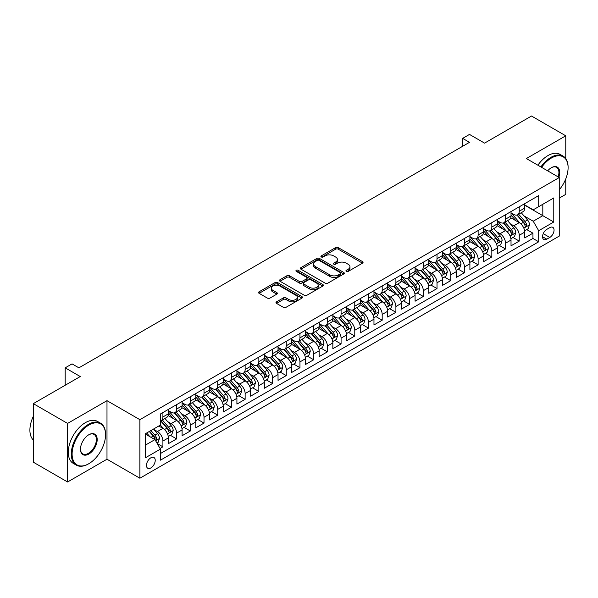<?xml version="1.0" encoding="UTF-8"?>
<svg xmlns="http://www.w3.org/2000/svg" width="598" height="598" viewBox="0 0 598 598"><rect width="100%" height="100%" fill="white"/><g stroke="black" fill="none" stroke-linecap="round" stroke-linejoin="round"><path stroke-width="0.9" d="M346.324 271.41A1.331 0.77 0 0 0 348.208 271.41L362.5 263.157A1.906 1.099 0 0 0 363.053 262.38A1.906 1.099 0 0 0 362.5 261.603L338.281 247.624A1.906 1.099 0 0 0 335.59 247.624L321.298 255.877A1.331 0.77 0 0 0 320.909 256.415A1.331 0.77 0 0 0 321.298 256.961A1.331 0.77 0 0 0 323.182 256.961L325.035 255.892A6.085 3.513 0 0 1 333.639 255.892L335.657 257.058A6.085 3.513 0 0 1 337.444 259.547A6.085 3.513 0 0 1 335.657 262.029L333.811 263.098A1.331 0.77 0 0 0 333.422 263.643A1.331 0.77 0 0 0 333.811 264.181A1.331 0.77 0 0 0 335.695 264.181L337.541 263.12A6.085 3.513 0 0 1 346.152 263.12L348.171 264.279A6.085 3.513 0 0 1 349.957 266.768A6.085 3.513 0 0 1 348.171 269.25L346.324 270.318A1.331 0.77 0 0 0 345.928 270.864A1.331 0.77 0 0 0 346.324 271.41L346.324 270.318M150.846 467.935A6.204 3.581 120 0 0 154.897 462.471A6.204 3.581 120 0 0 153.948 457.5A6.204 3.581 120 0 0 150.846 457.806A6.204 3.581 120 0 0 146.794 463.271A6.204 3.581 120 0 0 147.743 468.241A6.204 3.581 120 0 0 150.846 467.935M276.538 301.833A1.906 1.099 0 0 0 275.977 302.61A1.906 1.099 0 0 0 276.538 303.388L283.332 307.312A1.906 1.099 0 0 0 286.023 307.312L301.893 298.148A1.906 1.099 0 0 0 302.453 297.37A1.906 1.099 0 0 0 301.893 296.593L277.681 282.615A1.906 1.099 0 0 0 274.99 282.615L259.113 291.779A1.906 1.099 0 0 0 258.56 292.549A1.906 1.099 0 0 0 259.113 293.326L267.321 298.066A1.906 1.099 0 0 0 270.012 298.066L276.807 294.141A1.906 1.099 0 0 0 277.36 293.371A1.906 1.099 0 0 0 276.807 292.594L272.733 290.239A5.09 2.938 0 0 1 271.245 288.161A5.09 2.938 0 0 1 274.385 285.448A5.09 2.938 0 0 1 279.931 286.083L295.875 295.292A5.09 2.938 0 0 1 297.363 297.37A5.09 2.938 0 0 1 294.223 300.084A5.09 2.938 0 0 1 288.677 299.449L286.023 297.909A1.906 1.099 0 0 0 283.332 297.909L276.538 301.833L276.538 303.388M565.768 158.605L565.768 135.806L531.51 116.019L484.567 143.124L469.49 134.415L462.643 138.377L469.49 142.331L78.899 367.837L72.044 363.883L65.189 367.837L65.189 385.247M67.589 423.421L67.589 481.981L106.99 459.227L106.99 400.675L67.589 423.421L33.324 403.643L80.267 376.546L65.189 367.837M106.99 400.675L139.887 419.669L559.257 177.539L559.257 236.098L139.887 478.221L139.887 419.669M565.768 135.806L526.367 158.552L559.257 177.539M325.17 283.153A1.906 1.099 0 0 0 327.861 283.153L343.73 273.989A1.906 1.099 0 0 0 344.291 273.211A1.906 1.099 0 0 0 343.73 272.434L319.519 258.456A1.906 1.099 0 0 0 316.828 258.456L300.951 267.62A1.906 1.099 0 0 0 300.398 268.397A1.906 1.099 0 0 0 300.951 269.175L325.17 283.153M296.847 271.694A1.331 0.77 0 0 1 298.193 271.881L298.193 270.303L322.815 284.513A1.906 1.099 0 0 1 323.369 285.291A1.906 1.099 0 0 1 322.815 286.068L306.938 295.233A1.906 1.099 0 0 1 304.247 295.233L280.036 281.254L280.036 279.7A1.906 1.099 0 0 0 279.475 280.477A1.906 1.099 0 0 0 280.036 281.254M280.036 279.7L286.831 275.775A1.906 1.099 0 0 1 289.522 275.775L299.336 281.449A1.906 1.099 0 0 0 302.027 281.449L306.535 278.847A1.906 1.099 0 0 0 307.095 278.07A1.906 1.099 0 0 0 306.535 277.293L296.309 271.387A1.331 0.77 0 0 1 295.92 270.842A1.331 0.77 0 0 1 296.743 270.132A1.331 0.77 0 0 1 298.193 270.303M67.589 481.981L33.324 462.194L33.324 403.643M559.257 198.117L565.768 194.357L565.768 178.869M160.062 448.448L162.91 446.811L157.222 443.522M153.985 429.551L157.424 431.539A7.752 4.478 60 0 1 162.91 441.032L168.389 437.863L168.389 443.641L176.612 438.895L170.378 435.292M167.687 421.635L171.133 423.623A7.752 4.478 60 0 1 176.612 433.116L182.098 429.955L182.098 435.733L190.321 430.979L184.079 427.383M181.396 413.726L184.834 415.707A7.752 4.478 60 0 1 190.321 425.208L195.8 422.039L195.8 427.817L204.023 423.07L197.789 419.467M195.098 405.81L198.543 407.799A7.752 4.478 60 0 1 204.023 417.292L209.509 414.13L209.509 419.908L217.732 415.154L211.49 411.559M208.807 397.902L212.245 399.883A7.752 4.478 60 0 1 217.732 409.383L223.211 406.214L223.211 411.992L231.433 407.245L225.199 403.643M222.508 389.986L225.954 391.974A7.752 4.478 60 0 1 231.433 401.467L236.913 398.305L236.913 404.076L245.135 399.329L238.901 395.734M236.217 382.077L239.656 384.058A7.752 4.478 60 0 1 245.135 393.559L250.622 390.389L250.622 396.168L258.844 391.421L252.61 387.818M249.919 374.161L253.365 376.149A7.752 4.478 60 0 1 258.844 385.643L264.323 382.481L264.323 388.252L272.546 383.505L266.312 379.909M263.628 366.245L267.067 368.233A7.752 4.478 60 0 1 272.546 377.727L278.033 374.565L278.033 380.343L286.255 375.596L280.021 371.993M277.33 358.337L280.768 360.325A7.752 4.478 60 0 1 286.255 369.818L291.734 366.656L291.734 372.427L299.957 367.68L293.723 364.085M291.039 350.421L294.478 352.409A7.752 4.478 60 0 1 299.957 361.902L305.443 358.74L305.443 364.518L313.666 359.772L307.432 356.169M304.741 342.512L308.179 344.5A7.752 4.478 60 0 1 313.666 353.994L319.145 350.824L319.145 356.602L327.368 351.856L321.133 348.253M318.45 334.596L321.888 336.584A7.752 4.478 60 0 1 327.368 346.078L332.854 342.916L332.854 348.694L341.077 343.947L334.835 340.344M332.152 326.687L335.59 328.676A7.752 4.478 60 0 1 341.077 338.169L346.556 335L346.556 340.778L354.778 336.031L348.544 332.428M345.853 318.771L349.299 320.76A7.752 4.478 60 0 1 354.778 330.253L360.265 327.091L360.265 332.869L368.488 328.115L362.246 324.52M359.562 310.863L363.001 312.844A7.752 4.478 60 0 1 368.488 322.344L373.967 319.175L373.967 324.953L382.189 320.207L375.955 316.604M373.264 302.947L376.71 304.935A7.752 4.478 60 0 1 382.189 314.428L387.668 311.266L387.668 317.045L395.898 312.291L389.657 308.695M386.973 295.038L390.412 297.019A7.752 4.478 60 0 1 395.898 306.52L401.378 303.35L401.378 309.129L409.6 304.382L403.366 300.779M400.675 287.122L404.121 289.111A7.752 4.478 60 0 1 409.6 298.604L415.079 295.442L415.079 301.213L423.302 296.466L417.068 292.871M414.384 279.214L417.823 281.195A7.752 4.478 60 0 1 423.302 290.695L428.788 287.526L428.788 293.304L437.011 288.557L430.777 284.954M428.086 271.298L431.532 273.286A7.752 4.478 60 0 1 437.011 282.779L442.49 279.617L442.49 285.388L450.713 280.641L444.478 277.046M441.795 263.382L445.233 265.37A7.752 4.478 60 0 1 450.713 274.863L456.199 271.701L456.199 277.479L464.422 272.733L458.188 269.13M455.497 255.473L458.935 257.461A7.752 4.478 60 0 1 464.422 266.955L469.901 263.793L469.901 269.563L478.123 264.817L471.889 261.221M469.206 247.557L472.644 249.545A7.752 4.478 60 0 1 478.123 259.039L483.61 255.877L483.61 261.655L491.833 256.908L485.598 253.305M482.907 239.649L486.346 241.637A7.752 4.478 60 0 1 491.833 251.13L497.312 247.961L497.312 253.739L505.534 248.992L499.3 245.389M496.617 231.732L500.055 233.721A7.752 4.478 60 0 1 505.534 243.214L511.021 240.052L511.021 245.83L519.243 241.084L519.243 235.306A7.752 4.478 -120 0 0 513.757 225.812L510.318 223.824M513.002 237.481L519.243 241.084M168.389 437.863A7.752 4.478 -120 0 0 162.91 428.37L158.799 426M182.098 429.955A7.752 4.478 -120 0 0 176.612 420.461L168.135 415.565M195.8 422.039A7.752 4.478 -120 0 0 190.321 412.545L181.844 407.649M209.509 414.13A7.752 4.478 -120 0 0 204.023 404.637L195.546 399.741M223.211 406.214A7.752 4.478 -120 0 0 217.732 396.721L209.255 391.825M236.913 398.305A7.752 4.478 -120 0 0 231.433 388.805L222.957 383.916M250.622 390.389A7.752 4.478 -120 0 0 245.135 380.896L236.666 376M264.323 382.481A7.752 4.478 -120 0 0 258.844 372.98L250.368 368.091M278.033 374.565A7.752 4.478 -120 0 0 272.546 365.072L264.077 360.175M291.734 366.656A7.752 4.478 -120 0 0 286.255 357.156L277.778 352.267M305.443 358.74A7.752 4.478 -120 0 0 299.957 349.247L291.48 344.351M319.145 350.824A7.752 4.478 -120 0 0 313.666 341.331L305.189 336.442M332.854 342.916A7.752 4.478 -120 0 0 327.368 333.422L318.891 328.526M346.556 335A7.752 4.478 -120 0 0 341.077 325.506L332.6 320.61M360.265 327.091A7.752 4.478 -120 0 0 354.778 317.598L346.302 312.702M373.967 319.175A7.752 4.478 -120 0 0 368.488 309.682L360.011 304.786M387.668 311.266A7.752 4.478 -120 0 0 382.189 301.766L373.713 296.877M401.378 303.35A7.752 4.478 -120 0 0 395.898 293.857L387.422 288.961M415.079 295.442A7.752 4.478 -120 0 0 409.6 285.941L401.123 281.053M428.788 287.526A7.752 4.478 -120 0 0 423.302 278.033L414.833 273.137M442.49 279.617A7.752 4.478 -120 0 0 437.011 270.117L428.534 265.228M456.199 271.701A7.752 4.478 -120 0 0 450.713 262.208L442.243 257.312M469.901 263.793A7.752 4.478 -120 0 0 464.422 254.292L455.945 249.403M483.61 255.877A7.752 4.478 -120 0 0 478.123 246.383L469.647 241.487M497.312 247.961A7.752 4.478 -120 0 0 491.833 238.467L483.356 233.579M511.021 240.052A7.752 4.478 -120 0 0 505.534 230.559L497.058 225.663M549.801 227.629L546.789 229.37A6.01 3.468 120 0 0 542.864 234.663A6.01 3.468 120 0 0 543.784 239.477A6.01 3.468 120 0 0 546.789 239.178L549.801 237.443A6.01 3.468 120 0 0 553.726 232.144A6.01 3.468 120 0 0 552.806 227.33A6.01 3.468 120 0 0 549.801 227.629M145.366 445.144L154.957 439.605L160.443 449.105L160.443 460.176L538.701 241.794L538.701 230.716L533.222 221.223L524.02 215.908M160.443 449.105L145.366 457.806L145.366 433.752L160.443 425.051L160.443 413.973L538.701 195.583L538.701 206.661L553.778 197.953L553.778 222.008L538.701 230.716M168.389 410.647L171.133 412.231A7.752 4.478 60 0 0 175.005 412.613L180.491 409.451A7.752 4.478 -120 0 0 182.098 405.9L182.098 401.467M182.098 402.731L184.834 404.315A7.752 4.478 60 0 0 188.714 404.704L194.193 401.535A7.752 4.478 -120 0 0 195.8 397.984L195.8 393.551M195.8 394.822L198.543 396.407A7.752 4.478 60 0 0 202.416 396.788L207.902 393.626A7.752 4.478 -120 0 0 209.509 390.075L209.509 385.643M209.509 386.906L212.245 388.491A7.752 4.478 60 0 0 216.125 388.872L221.604 385.71A7.752 4.478 -120 0 0 223.211 382.159L223.211 377.727M223.211 378.997L225.954 380.582A7.752 4.478 60 0 0 229.826 380.963L235.313 377.794A7.752 4.478 -120 0 0 236.913 374.251L236.913 369.818M236.913 371.081L239.656 372.666A7.752 4.478 60 0 0 243.536 373.047L249.015 369.885A7.752 4.478 -120 0 0 250.622 366.335L250.622 361.902M250.622 363.173L253.365 364.75A7.752 4.478 60 0 0 257.237 365.139L262.724 361.969A7.752 4.478 -120 0 0 264.323 358.426L264.323 353.994M264.323 355.257L267.067 356.842A7.752 4.478 60 0 0 270.946 357.223L276.426 354.061A7.752 4.478 -120 0 0 278.033 350.51L278.033 346.078M278.033 347.348L280.768 348.926A7.752 4.478 60 0 0 284.648 349.314L290.127 346.145A7.752 4.478 -120 0 0 291.734 342.602L291.734 338.169M291.734 339.432L294.478 341.017A7.752 4.478 60 0 0 298.357 341.398L303.836 338.236A7.752 4.478 -120 0 0 305.443 334.686L305.443 330.253M305.443 331.524L308.179 333.101A7.752 4.478 60 0 0 312.059 333.49L317.538 330.32A7.752 4.478 -120 0 0 319.145 326.77L319.145 322.344M319.145 323.608L321.888 325.192A7.752 4.478 60 0 0 325.761 325.574L331.247 322.412A7.752 4.478 -120 0 0 332.854 318.861L332.854 314.428M332.854 315.699L335.59 317.276A7.752 4.478 60 0 0 339.47 317.665L344.949 314.496A7.752 4.478 -120 0 0 346.556 310.945L346.556 306.52M346.556 307.783L349.299 309.368A7.752 4.478 60 0 0 353.171 309.749L358.658 306.587A7.752 4.478 -120 0 0 360.265 303.036L360.265 298.604M360.265 299.867L363.001 301.452A7.752 4.478 60 0 0 366.88 301.841L372.36 298.671A7.752 4.478 -120 0 0 373.967 295.12L373.967 290.688M373.967 291.959L376.71 293.543A7.752 4.478 60 0 0 380.582 293.924L386.069 290.763A7.752 4.478 -120 0 0 387.668 287.212L387.668 282.779M387.668 284.043L390.412 285.627A7.752 4.478 60 0 0 394.291 286.008L399.77 282.847A7.752 4.478 -120 0 0 401.378 279.296L401.378 274.863M401.378 276.134L404.121 277.719A7.752 4.478 60 0 0 407.993 278.1L413.48 274.931A7.752 4.478 -120 0 0 415.079 271.387L415.079 266.955M415.079 268.218L417.823 269.803A7.752 4.478 60 0 0 421.702 270.184L427.181 267.022A7.752 4.478 -120 0 0 428.788 263.471L428.788 259.039M428.788 260.309L431.532 261.887A7.752 4.478 60 0 0 435.404 262.275L440.89 259.106A7.752 4.478 -120 0 0 442.49 255.563L442.49 251.13M442.49 252.393L445.233 253.978A7.752 4.478 60 0 0 449.113 254.359L454.592 251.197A7.752 4.478 -120 0 0 456.199 247.647L456.199 243.214M456.199 244.485L458.935 246.062A7.752 4.478 60 0 0 462.815 246.451L468.294 243.281A7.752 4.478 -120 0 0 469.901 239.738L469.901 235.306M469.901 236.569L472.644 238.154A7.752 4.478 60 0 0 476.524 238.535L482.003 235.373A7.752 4.478 -120 0 0 483.61 231.822L483.61 227.389M483.61 228.66L486.346 230.237A7.752 4.478 60 0 0 490.225 230.626L495.705 227.457A7.752 4.478 -120 0 0 497.312 223.906L497.312 219.481M497.312 220.744L500.055 222.329A7.752 4.478 60 0 0 503.927 222.71L509.414 219.548A7.752 4.478 -120 0 0 511.021 215.998L511.021 211.565M160.443 453.531L532.945 238.467L532.945 233.168L524.723 237.914L524.723 232.136A7.752 4.478 -120 0 0 519.243 222.643L510.767 217.747M511.021 212.836L513.757 214.413A7.752 4.478 -120 0 0 517.636 214.802A7.752 4.478 -120 0 0 519.243 211.251L519.243 206.818M517.636 214.802L523.115 211.632A7.752 4.478 -120 0 0 524.723 208.082L524.723 203.656M162.91 412.545L162.91 416.978A7.752 4.478 60 0 1 161.303 420.529A7.752 4.478 60 0 1 160.443 420.843M161.303 420.529L166.782 417.359A7.752 4.478 -120 0 0 168.389 413.809L168.389 409.383M176.612 404.629L176.612 409.062A7.752 4.478 60 0 1 175.005 412.613M190.321 396.721L190.321 401.153A7.752 4.478 60 0 1 188.714 404.704M204.023 388.805L204.023 393.237A7.752 4.478 60 0 1 202.416 396.788M217.732 380.896L217.732 385.329A7.752 4.478 60 0 1 216.125 388.872M231.433 372.98L231.433 377.413A7.752 4.478 60 0 1 229.826 380.963M245.135 365.072L245.135 369.504A7.752 4.478 60 0 1 243.536 373.047M258.844 357.156L258.844 361.588A7.752 4.478 60 0 1 257.237 365.139M272.546 349.247L272.546 353.672A7.752 4.478 60 0 1 270.946 357.223M286.255 341.331L286.255 345.764A7.752 4.478 60 0 1 284.648 349.314M299.957 333.422L299.957 337.848A7.752 4.478 60 0 1 298.357 341.398M313.666 325.506L313.666 329.939A7.752 4.478 60 0 1 312.059 333.49M327.368 317.598L327.368 322.023A7.752 4.478 60 0 1 325.761 325.574M341.077 309.682L341.077 314.114A7.752 4.478 60 0 1 339.47 317.665M354.778 301.766L354.778 306.198A7.752 4.478 60 0 1 353.171 309.749M368.488 293.857L368.488 298.29A7.752 4.478 60 0 1 366.88 301.841M382.189 285.941L382.189 290.374A7.752 4.478 60 0 1 380.582 293.924M395.898 278.033L395.898 282.465A7.752 4.478 60 0 1 394.291 286.008M409.6 270.117L409.6 274.549A7.752 4.478 60 0 1 407.993 278.1M423.302 262.208L423.302 266.641A7.752 4.478 60 0 1 421.702 270.184M437.011 254.292L437.011 258.725A7.752 4.478 60 0 1 435.404 262.275M450.713 246.383L450.713 250.809A7.752 4.478 60 0 1 449.113 254.359M464.422 238.467L464.422 242.9A7.752 4.478 60 0 1 462.815 246.451M478.123 230.559L478.123 234.984A7.752 4.478 60 0 1 476.524 238.535M491.833 222.643L491.833 227.076A7.752 4.478 60 0 1 490.225 230.626M505.534 214.734L505.534 219.16A7.752 4.478 60 0 1 503.927 222.71M505.534 243.214L505.534 248.992M491.833 251.13L491.833 256.908M478.123 259.039L478.123 264.817M464.422 266.955L464.422 272.733M450.713 274.863L450.713 280.641M437.011 282.779L437.011 288.557M423.302 290.695L423.302 296.466M409.6 298.604L409.6 304.382M395.898 306.52L395.898 312.291M382.189 314.428L382.189 320.207M368.488 322.344L368.488 328.115M354.778 330.253L354.778 336.031M341.077 338.169L341.077 343.947M327.368 346.078L327.368 351.856M313.666 353.994L313.666 359.772M299.957 361.902L299.957 367.68M286.255 369.818L286.255 375.596M272.546 377.727L272.546 383.505M258.844 385.643L258.844 391.421M245.135 393.559L245.135 399.329M231.433 401.467L231.433 407.245M217.732 409.383L217.732 415.154M204.023 417.292L204.023 423.07M190.321 425.208L190.321 430.979M176.612 433.116L176.612 438.895M162.91 441.032L162.91 446.811M154.957 439.605L145.366 434.066M533.222 221.223L542.812 215.684L542.812 204.284L553.778 197.953M524.723 205.234L553.778 222.008M524.723 204.92L533.222 209.823L538.701 206.661M106.99 459.227L139.887 478.221M462.643 138.377L462.643 146.286M526.711 229.565L532.945 233.168M532.945 238.467L538.701 241.794M346.855 271.597L348.171 270.834A6.085 3.513 0 0 0 349.957 268.353L349.957 266.768M337.444 259.547L337.444 261.124A6.085 3.513 0 0 1 335.657 263.613L334.342 264.376M362.47 263.172L338.281 249.202A1.906 1.099 0 0 0 335.59 249.202L321.829 257.147M343.708 274.004L319.519 260.04A1.906 1.099 0 0 0 316.828 260.04L300.981 269.19M340.367 273.757A1.331 0.77 0 0 0 340.755 273.211A1.331 0.77 0 0 0 340.367 272.673L319.115 260.399A1.331 0.77 0 0 0 317.232 260.399L315.281 261.528A6.085 3.513 0 0 0 313.494 264.01A6.085 3.513 0 0 0 315.281 266.499L329.812 274.886A6.085 3.513 0 0 0 338.416 274.886L340.367 273.757L340.367 275.342A1.331 0.77 0 0 0 340.755 274.796L340.755 273.211M313.494 264.01L313.494 265.594A6.085 3.513 0 0 0 315.281 268.076L315.281 266.499M340.367 275.342L338.416 276.463A6.085 3.513 0 0 1 329.812 276.463L315.281 268.076M280.058 281.269L286.831 277.36L286.831 275.775M307.095 278.07L307.095 279.647A1.906 1.099 0 0 1 306.535 280.425L302.027 283.026A1.906 1.099 0 0 1 299.336 283.026L289.522 277.36A1.906 1.099 0 0 0 286.831 277.36M298.193 271.881L322.785 286.083M309.532 287.332A5.09 2.938 0 0 0 315.071 287.967A5.09 2.938 0 0 0 318.218 285.253A5.09 2.938 0 0 0 316.723 283.175L311.11 279.931A1.906 1.099 0 0 0 308.419 279.931L303.911 282.533A1.906 1.099 0 0 0 303.358 283.31A1.906 1.099 0 0 0 303.911 284.087L309.532 287.332L309.532 288.909A5.09 2.938 0 0 0 315.071 289.552A5.09 2.938 0 0 0 318.218 286.831L318.218 285.253M303.358 283.31L303.358 284.895A1.906 1.099 0 0 0 303.911 285.672L303.911 284.087M309.532 288.909L303.911 285.672M297.363 297.37L297.363 298.948A5.09 2.938 0 0 1 294.223 301.669A5.09 2.938 0 0 1 288.677 301.026L286.023 299.493A1.906 1.099 0 0 0 283.332 299.493L276.56 303.403M271.245 288.161L271.245 289.746A5.09 2.938 0 0 0 272.733 291.824L272.733 290.239M276.777 294.156L272.733 291.824M301.87 298.163L277.681 284.192A1.906 1.099 0 0 0 274.99 284.192L259.143 293.341M524.61 230.783L528.146 228.735L529.522 224.781A5.135 2.968 -120 0 0 527.518 219.959L521.254 212.709M520.006 223.144L512.576 214.547A14.83 8.559 -120 0 0 511.021 212.918M515.932 220.729L511.776 215.923A12.304 7.109 -120 0 0 511.021 215.093M516.934 215.078L523.272 222.411A5.135 2.968 60 0 1 525.104 225.947C525.874 226.978 526.419 226.664 526.748 224.998A5.135 2.968 -120 0 0 524.917 221.462L518.653 214.211M517.307 214.959L524.117 222.837A2.616 1.51 60 0 1 524.775 223.861L526.748 224.998M525.104 225.947L525.478 226.56M559.257 189.82A23.643 13.649 120 0 0 568.1 167.694A23.643 13.649 120 0 0 551.378 158.036A23.643 13.649 120 0 0 541.594 167.343M540.884 166.932A24.226 13.986 -60 0 1 550.967 157.326A24.226 13.986 -60 0 1 563.084 156.123A24.226 13.986 -60 0 1 568.1 167.216A24.226 13.986 -60 0 1 568.1 167.455M547.663 170.849A11.825 6.825 -60 0 1 551.378 167.694L551.378 167.694A11.825 6.825 -60 0 1 558.868 177.314M537.871 165.19A24.226 13.986 -60 0 1 547.955 155.585A24.226 13.986 -60 0 1 560.064 154.381L563.084 156.123M558.151 176.903A11.242 6.488 120 0 0 556.589 167.373A11.242 6.488 120 0 0 551.169 167.814M88.422 463.936L88.833 463.704A23.643 13.649 120 0 0 105.554 434.739A23.643 13.649 120 0 0 88.833 425.088A23.643 13.649 120 0 0 72.111 454.046A23.643 13.649 120 0 0 88.833 463.704L88.422 463.936A24.226 13.986 -60 0 1 76.305 465.139A24.226 13.986 -60 0 1 72.597 445.727A24.226 13.986 -60 0 1 88.422 424.378A24.226 13.986 -60 0 1 100.531 423.175A24.226 13.986 -60 0 1 105.554 434.268A24.226 13.986 -60 0 1 105.554 434.507M88.833 454.046A11.825 6.825 -60 0 1 80.468 449.218A11.825 6.825 -60 0 1 88.833 434.739L88.833 434.739A11.825 6.825 -60 0 1 97.19 439.567A11.825 6.825 -60 0 1 88.833 454.046M80.476 448.978A11.242 6.488 120 0 0 82.801 453.889A11.242 6.488 120 0 0 88.422 453.336A11.242 6.488 120 0 0 95.762 443.432A11.242 6.488 120 0 0 94.043 434.417A11.242 6.488 120 0 0 88.624 434.866M76.305 465.139L73.292 463.398A24.226 13.986 -60 0 1 69.577 443.985A24.226 13.986 -60 0 1 85.409 422.637A24.226 13.986 -60 0 1 97.519 421.433L100.531 423.175M33.324 440.038A24.226 13.986 -60 0 1 33.324 416.305M510.901 238.692L514.444 236.651L515.812 232.689A5.135 2.968 -120 0 0 513.817 227.868L507.553 220.617M506.297 231.06L498.874 222.456A14.83 8.559 -120 0 0 497.312 220.826M502.223 228.645L498.074 223.839A12.304 7.109 -120 0 0 497.312 223.009M503.232 222.987L509.563 230.32A5.135 2.968 60 0 1 511.395 233.863C512.172 234.894 512.718 234.58 513.039 232.914A5.135 2.968 -120 0 0 511.208 229.37L504.951 222.12M503.606 222.867L510.408 230.746A2.616 1.51 60 0 1 511.066 231.77L513.039 232.914M511.395 233.863L511.768 234.468M497.2 246.608L500.743 244.56L502.111 240.605A5.135 2.968 -120 0 0 500.107 235.784L493.851 228.533M492.595 238.968L485.165 230.372A14.83 8.559 -120 0 0 483.61 228.742M488.521 236.554L484.365 231.747A12.304 7.109 -120 0 0 483.61 230.918M489.53 230.903L495.862 238.236A5.135 2.968 60 0 1 497.693 241.771C498.463 242.803 499.009 242.489 499.337 240.822A5.135 2.968 -120 0 0 497.506 237.286L491.242 230.036M489.897 230.783L496.706 238.662A2.616 1.51 60 0 1 497.364 239.686L499.337 240.822M497.693 241.771L498.067 242.384M483.49 254.516L487.034 252.476L488.402 248.514A5.135 2.968 -120 0 0 486.406 243.692L480.142 236.442M478.886 246.884L471.463 238.288A14.83 8.559 -120 0 0 469.901 236.651M474.812 244.47L470.663 239.663A12.304 7.109 -120 0 0 469.901 238.834M475.821 238.811L482.152 246.144A5.135 2.968 60 0 1 483.984 249.687C484.761 250.719 485.307 250.405 485.628 248.738A5.135 2.968 -120 0 0 483.797 245.195L477.54 237.952M476.195 238.692L482.997 246.578A2.616 1.51 60 0 1 483.662 247.594L485.628 248.738M483.984 249.687L484.358 250.293M469.789 262.432L473.332 260.384L474.7 256.43A5.135 2.968 -120 0 0 472.697 251.609L466.44 244.358M465.184 254.793L457.754 246.197A14.83 8.559 -120 0 0 456.199 244.567M461.11 252.386L456.954 247.572A12.304 7.109 -120 0 0 456.199 246.75M462.119 246.727L468.451 254.06A5.135 2.968 60 0 1 470.282 257.596C471.052 258.635 471.605 258.314 471.927 256.647A5.135 2.968 -120 0 0 470.095 253.111L463.831 245.86M462.486 246.608L469.295 254.486A2.616 1.51 60 0 1 469.953 255.51L471.927 256.647M470.282 257.596L470.656 258.209M456.08 270.341L459.623 268.3L460.991 264.346A5.135 2.968 -120 0 0 458.995 259.517L452.731 252.274M451.475 262.709L444.052 254.113A14.83 8.559 -120 0 0 442.49 252.483M447.401 260.294L443.253 255.488A12.304 7.109 -120 0 0 442.49 254.658M448.41 254.643L454.742 261.976A5.135 2.968 60 0 1 456.573 265.512C457.35 266.544 457.896 266.23 458.218 264.563A5.135 2.968 -120 0 0 456.386 261.027L450.13 253.776M448.784 254.524L455.586 262.402A2.616 1.51 60 0 1 456.252 263.426L458.218 264.563M456.573 265.512L456.947 266.117M442.378 278.257L445.921 276.209L447.289 272.254A5.135 2.968 -120 0 0 445.286 267.433L439.029 260.182M437.773 270.617L430.343 262.021A14.83 8.559 -120 0 0 428.788 260.392M433.7 268.21L429.543 263.397A12.304 7.109 -120 0 0 428.788 262.574M434.709 262.552L441.04 269.885A5.135 2.968 60 0 1 442.871 273.421C443.641 274.46 444.194 274.138 444.516 272.471A5.135 2.968 -120 0 0 442.684 268.936L436.42 261.685M435.082 262.432L441.885 270.311A2.616 1.51 60 0 1 442.542 271.335L444.516 272.471M442.871 273.421L443.245 274.034M428.669 286.173L432.212 284.125L433.58 280.17A5.135 2.968 -120 0 0 431.584 275.342L425.32 268.098M424.064 278.533L416.642 269.937A14.83 8.559 -120 0 0 415.079 268.308M419.998 276.119L415.842 271.313A12.304 7.109 -120 0 0 415.079 270.483M420.999 270.468L427.338 277.801A5.135 2.968 60 0 1 429.17 281.337C429.94 282.368 430.485 282.054 430.814 280.387A5.135 2.968 -120 0 0 428.983 276.852L422.719 269.601M421.373 270.348L428.183 278.227A2.616 1.51 60 0 1 428.841 279.251L430.814 280.387M429.17 281.337L429.543 281.942M414.967 294.081L418.51 292.041L419.878 288.079A5.135 2.968 -120 0 0 417.875 283.258L411.618 276.007M410.363 286.442L402.932 277.846A14.83 8.559 -120 0 0 401.378 276.216M406.289 284.035L402.133 279.221A12.304 7.109 -120 0 0 401.378 278.399M407.298 278.376L413.629 285.709A5.135 2.968 60 0 1 415.46 289.253C416.23 290.284 416.784 289.963 417.105 288.296A5.135 2.968 -120 0 0 415.274 284.76L409.01 277.509M407.672 278.257L414.474 286.136A2.616 1.51 60 0 1 415.132 287.16L417.105 288.296M415.46 289.253L415.834 289.858M401.265 301.997L404.801 299.949L406.177 295.995A5.135 2.968 -120 0 0 404.173 291.174L397.909 283.923M396.653 294.358L389.231 285.762A14.83 8.559 -120 0 0 387.668 284.132M392.587 291.944L388.431 287.137A12.304 7.109 -120 0 0 387.668 286.307M393.589 286.293L399.927 293.625A5.135 2.968 60 0 1 401.759 297.161C402.529 298.193 403.074 297.879 403.403 296.212A5.135 2.968 -120 0 0 401.572 292.676L395.308 285.425M393.962 286.173L400.772 294.052A2.616 1.51 60 0 1 401.43 295.076L403.403 296.212M401.759 297.161L402.133 297.774M387.556 309.906L391.099 307.865L392.467 303.904A5.135 2.968 -120 0 0 390.472 299.082L384.208 291.831M382.952 302.274L375.529 293.67A14.83 8.559 -120 0 0 373.967 292.041M378.878 299.86L374.722 295.046A12.304 7.109 -120 0 0 373.967 294.223M379.887 294.201L386.218 301.534A5.135 2.968 60 0 1 388.05 305.077C388.82 306.109 389.373 305.787 389.694 304.128A5.135 2.968 -120 0 0 387.863 300.585L381.599 293.334M380.261 294.081L387.063 301.96A2.616 1.51 60 0 1 387.721 302.984L389.694 304.128M388.05 305.077L388.423 305.683M373.855 317.822L377.39 315.774L378.766 311.82A5.135 2.968 -120 0 0 376.762 306.998L370.498 299.748M369.25 310.183L361.82 301.586A14.83 8.559 -120 0 0 360.265 299.957M365.176 307.768L361.02 302.962A12.304 7.109 -120 0 0 360.265 302.132M366.178 302.117L372.517 309.45A5.135 2.968 60 0 1 374.348 312.986C375.118 314.017 375.664 313.703 375.993 312.036A5.135 2.968 -120 0 0 374.161 308.501L367.897 301.25M366.552 301.997L373.361 309.876A2.616 1.51 60 0 1 374.019 310.9L375.993 312.036M374.348 312.986L374.722 313.599M360.146 325.731L363.689 323.69L365.057 319.728A5.135 2.968 -120 0 0 363.061 314.907L356.797 307.656M355.541 318.099L348.118 309.495A14.83 8.559 -120 0 0 346.556 307.865M351.467 315.684L347.318 310.87A12.304 7.109 -120 0 0 346.556 310.048M352.476 310.026L358.807 317.359A5.135 2.968 60 0 1 360.639 320.902C361.416 321.933 361.962 321.619 362.283 319.952A5.135 2.968 -120 0 0 360.452 316.409L354.195 309.159M352.85 309.906L359.652 317.785A2.616 1.51 60 0 1 360.31 318.809L362.283 319.952M360.639 320.902L361.013 321.507M346.444 333.647L349.98 331.598L351.355 327.644A5.135 2.968 -120 0 0 349.352 322.823L343.088 315.572M341.839 326.007L334.409 317.411A14.83 8.559 -120 0 0 332.854 315.781M337.765 323.593L333.609 318.786A12.304 7.109 -120 0 0 332.854 317.957M338.767 317.942L345.106 325.275A5.135 2.968 60 0 1 346.937 328.81C347.707 329.842 348.253 329.528 348.582 327.861A5.135 2.968 -120 0 0 346.75 324.325L340.486 317.075M339.141 317.822L345.95 325.701A2.616 1.51 60 0 1 346.608 326.725L348.582 327.861M346.937 328.81L347.311 329.423M332.735 341.555L336.278 339.514L337.646 335.553A5.135 2.968 -120 0 0 335.65 330.731L329.386 323.481M328.13 333.923L320.707 325.319A14.83 8.559 -120 0 0 319.145 323.69M324.056 331.509L319.908 326.702A12.304 7.109 -120 0 0 319.145 325.873M325.065 325.85L331.397 333.183A5.135 2.968 60 0 1 333.228 336.726C334.005 337.758 334.551 337.444 334.873 335.777A5.135 2.968 -120 0 0 333.041 332.234L326.785 324.983M325.439 325.731L332.241 333.609A2.616 1.51 60 0 1 332.907 334.633L334.873 335.777M333.228 336.726L333.602 337.332M319.033 349.471L322.576 347.423L323.944 343.469A5.135 2.968 -120 0 0 321.941 338.647L315.684 331.397M314.428 341.832L306.998 333.236A14.83 8.559 -120 0 0 305.443 331.606M310.355 339.417L306.198 334.611A12.304 7.109 -120 0 0 305.443 333.781M311.364 333.766L317.695 341.099A5.135 2.968 60 0 1 319.526 344.635C320.296 345.666 320.842 345.352 321.171 343.686A5.135 2.968 -120 0 0 319.339 340.15L313.075 332.899M311.73 333.647L318.54 341.525A2.616 1.51 60 0 1 319.197 342.549L321.171 343.686M319.526 344.635L319.9 345.248M305.324 357.38L308.867 355.339L310.235 351.377A5.135 2.968 -120 0 0 308.239 346.556L301.975 339.305M300.719 349.748L293.297 341.152A14.83 8.559 -120 0 0 291.734 339.514M296.645 347.333L292.497 342.527A12.304 7.109 -120 0 0 291.734 341.697M297.654 341.675L303.986 349.008A5.135 2.968 60 0 1 305.817 352.551C306.595 353.582 307.14 353.269 307.462 351.602A5.135 2.968 -120 0 0 305.63 348.058L299.374 340.815M298.028 341.555L304.831 349.441A2.616 1.51 60 0 1 305.496 350.458L307.462 351.602M305.817 352.551L306.191 353.156M291.622 365.296L295.165 363.248L296.533 359.293A5.135 2.968 -120 0 0 294.53 354.472L288.273 347.221M287.018 357.656L279.587 349.06A14.83 8.559 -120 0 0 278.033 347.431M282.944 355.249L278.788 350.435A12.304 7.109 -120 0 0 278.033 349.613M283.953 349.591L290.284 356.924A5.135 2.968 60 0 1 292.116 360.459C292.885 361.498 293.439 361.177 293.76 359.51A5.135 2.968 -120 0 0 291.929 355.974L285.665 348.724M284.319 349.471L291.129 357.35A2.616 1.51 60 0 1 291.787 358.374L293.76 359.51M292.116 360.459L292.489 361.072M277.913 373.204L281.456 371.164L282.824 367.209A5.135 2.968 -120 0 0 280.828 362.381L274.564 355.137M273.308 365.572L265.886 356.976A14.83 8.559 -120 0 0 264.323 355.347M269.235 363.158L265.086 358.351A12.304 7.109 -120 0 0 264.323 357.522M270.244 357.507L276.575 364.84A5.135 2.968 60 0 1 278.406 368.375C279.184 369.407 279.729 369.093 280.051 367.426A5.135 2.968 -120 0 0 278.227 363.89L271.963 356.64M270.617 357.387L277.42 365.266A2.616 1.51 60 0 1 278.085 366.29L280.051 367.426M278.406 368.375L278.78 368.981M264.211 381.12L267.755 379.072L269.122 375.118A5.135 2.968 -120 0 0 267.119 370.297L260.863 363.046M259.607 373.481L252.177 364.885A14.83 8.559 -120 0 0 250.622 363.255M255.533 371.074L251.377 366.26A12.304 7.109 -120 0 0 250.622 365.438M256.542 365.415L262.873 372.748A5.135 2.968 60 0 1 264.705 376.284C265.475 377.323 266.028 377.002 266.349 375.335A5.135 2.968 -120 0 0 264.518 371.799L258.254 364.548M256.916 365.296L263.718 373.174A2.616 1.51 60 0 1 264.376 374.199L266.349 375.335M264.705 376.284L265.078 376.897M250.502 389.036L254.045 386.988L255.421 383.034A5.135 2.968 -120 0 0 253.417 378.205L247.153 370.962M245.898 381.397L238.475 372.801A14.83 8.559 -120 0 0 236.913 371.171M241.831 378.983L237.675 374.176A12.304 7.109 -120 0 0 236.913 373.346M242.833 373.331L249.172 380.664A5.135 2.968 60 0 1 251.003 384.2C251.773 385.232 252.319 384.918 252.648 383.251A5.135 2.968 -120 0 0 250.816 379.715L244.552 372.464M243.207 373.212L250.016 381.09A2.616 1.51 60 0 1 250.674 382.115L252.648 383.251M251.003 384.2L251.377 384.806M236.801 396.945L240.344 394.904L241.712 390.943A5.135 2.968 -120 0 0 239.708 386.121L233.452 378.87M232.196 389.305L224.766 380.709A14.83 8.559 -120 0 0 223.211 379.08M228.122 386.899L223.966 382.085A12.304 7.109 -120 0 0 223.211 381.262M229.131 381.24L235.463 388.573A5.135 2.968 60 0 1 237.294 392.116C238.064 393.148 238.617 392.826 238.938 391.159A5.135 2.968 -120 0 0 237.107 387.624L230.843 380.373M229.505 381.12L236.307 388.999A2.616 1.51 60 0 1 236.965 390.023L238.938 391.159M237.294 392.116L237.668 392.722M223.099 404.861L226.635 402.813L228.01 398.859A5.135 2.968 -120 0 0 226.007 394.037L219.743 386.786M218.487 397.221L211.064 388.625A14.83 8.559 -120 0 0 209.509 386.996M214.42 394.807L210.264 390.001A12.304 7.109 -120 0 0 209.509 389.171M215.422 389.156L221.761 396.489A5.135 2.968 60 0 1 223.592 400.025C224.362 401.056 224.908 400.742 225.237 399.075A5.135 2.968 -120 0 0 223.405 395.54L217.141 388.289M215.796 389.036L222.606 396.915A2.616 1.51 60 0 1 223.263 397.939L225.237 399.075M223.592 400.025L223.966 400.638M209.39 412.77L212.933 410.729L214.301 406.767A5.135 2.968 -120 0 0 212.305 401.946L206.041 394.695M204.785 405.138L197.362 396.534A14.83 8.559 -120 0 0 195.8 394.904M200.711 402.723L196.555 397.909A12.304 7.109 -120 0 0 195.8 397.087M201.72 397.065L208.052 404.398A5.135 2.968 60 0 1 209.883 407.941C210.653 408.972 211.206 408.651 211.528 406.991A5.135 2.968 -120 0 0 209.696 403.448L203.432 396.197M202.094 396.945L208.896 404.824A2.616 1.51 60 0 1 209.554 405.848L211.528 406.991M209.883 407.941L210.257 408.546M195.688 420.686L199.224 418.637L200.599 414.683A5.135 2.968 -120 0 0 198.596 409.862L192.332 402.611M191.083 413.046L183.653 404.45A14.83 8.559 -120 0 0 182.098 402.82M187.01 410.632L182.853 405.825A12.304 7.109 -120 0 0 182.098 404.995M188.011 404.981L194.35 412.314A5.135 2.968 60 0 1 196.181 415.849C196.951 416.881 197.497 416.567 197.826 414.9A5.135 2.968 -120 0 0 195.995 411.364L189.73 404.113M188.385 404.861L195.195 412.74A2.616 1.51 60 0 1 195.852 413.764L197.826 414.9M196.181 415.849L196.555 416.462M181.979 428.594L185.522 426.553L186.89 422.592A5.135 2.968 -120 0 0 184.894 417.77L178.63 410.52M177.374 420.962L169.952 412.358A14.83 8.559 -120 0 0 168.389 410.729M173.3 418.548L169.152 413.734A12.304 7.109 -120 0 0 168.389 412.912M174.31 412.889L180.641 420.222A5.135 2.968 60 0 1 182.472 423.765C183.25 424.797 183.795 424.483 184.117 422.816A5.135 2.968 -120 0 0 182.285 419.273L176.029 412.022M174.683 412.77L181.486 420.648A2.616 1.51 60 0 1 182.143 421.672L184.117 422.816M182.472 423.765L182.846 424.371M168.277 436.51L171.813 434.462L173.188 430.508A5.135 2.968 -120 0 0 171.185 425.686L164.921 418.436M163.673 428.871L160.391 425.073M159.599 426.456L159.068 425.843M160.6 420.805L166.939 428.138A5.135 2.968 60 0 1 168.771 431.674C169.54 432.705 170.086 432.391 170.415 430.724A5.135 2.968 -120 0 0 168.584 427.189L162.32 419.938M160.974 420.686L167.784 428.564A2.616 1.51 60 0 1 168.442 429.588L170.415 430.724M168.771 431.674L169.144 432.287M156.945 443.051L158.111 442.378L159.479 438.416A5.135 2.968 -120 0 0 157.483 433.595L153.537 429.035M149.859 436.66L146.689 432.989M145.89 434.372L145.366 433.759M149.291 431.487L153.23 436.047A5.135 2.968 60 0 1 155.061 439.59C155.839 440.621 156.384 440.307 156.706 438.64A5.135 2.968 -120 0 0 154.875 435.097L150.935 430.538M149.605 431.3L154.075 436.473A2.616 1.51 60 0 1 154.74 437.497L156.706 438.64M155.061 439.59L155.435 440.195M157.424 431.539L162.91 428.37M171.133 423.623L176.612 420.461M184.834 415.707L190.321 412.545M198.543 407.799L204.023 404.637M212.245 399.883L217.732 396.721M225.954 391.974L231.433 388.805M239.656 384.058L245.135 380.896M253.365 376.149L258.844 372.98M267.067 368.233L272.546 365.072M280.768 360.325L286.255 357.156M294.478 352.409L299.957 349.247M308.179 344.5L313.666 341.331M321.888 336.584L327.368 333.422M335.59 328.676L341.077 325.506M349.299 320.76L354.778 317.598M363.001 312.844L368.488 309.682M376.71 304.935L382.189 301.766M390.412 297.019L395.898 293.857M404.121 289.111L409.6 285.941M417.823 281.195L423.302 278.033M431.532 273.286L437.011 270.117M445.233 265.37L450.713 262.208M458.935 257.461L464.422 254.292M472.644 249.545L478.123 246.383M486.346 241.637L491.833 238.467M500.055 233.721L505.534 230.559M513.757 225.812L519.243 222.643M519.243 211.251L524.723 208.082M162.91 416.978L168.389 413.809M176.612 409.062L182.098 405.9M190.321 401.153L195.8 397.984M204.023 393.237L209.509 390.075M217.732 385.329L223.211 382.159M231.433 377.413L236.913 374.251M245.135 369.504L250.622 366.335M258.844 361.588L264.323 358.426M272.546 353.672L278.033 350.51M286.255 345.764L291.734 342.602M299.957 337.848L305.443 334.686M313.666 329.939L319.145 326.77M327.368 322.023L332.854 318.861M341.077 314.114L346.556 310.945M354.778 306.198L360.265 303.036M368.488 298.29L373.967 295.12M382.189 290.374L387.668 287.212M395.898 282.465L401.378 279.296M409.6 274.549L415.079 271.387M423.302 266.641L428.788 263.471M437.011 258.725L442.49 255.563M450.713 250.809L456.199 247.647M464.422 242.9L469.901 239.738M478.123 234.984L483.61 231.822M491.833 227.076L497.312 223.906M505.534 219.16L511.021 215.998M519.243 235.306L524.723 232.136M543.231 233.646L549.801 237.443M542.543 236.726L546.789 239.178M348.171 270.834L348.171 269.25M333.811 264.181L333.811 263.098M335.657 263.613L335.657 262.029M321.298 256.961L321.298 255.877M335.59 249.202L335.59 247.624M338.281 249.202L338.281 247.624M362.5 263.157L362.5 261.603M300.951 269.175L300.951 267.62M316.828 260.04L316.828 258.456M319.519 260.04L319.519 258.456M343.73 273.989L343.73 272.434M329.812 276.463L329.812 274.886M338.416 276.463L338.416 274.886M289.522 277.36L289.522 275.775M299.336 283.026L299.336 281.449M302.027 283.026L302.027 281.449M306.535 280.425L306.535 278.847M322.815 286.068L322.815 284.513M283.332 299.493L283.332 297.909M286.023 299.493L286.023 297.909M288.677 301.026L288.677 299.449M276.807 294.141L276.807 292.594M259.113 293.326L259.113 291.779M274.99 284.192L274.99 282.615M277.681 284.192L277.681 282.615M301.893 298.148L301.893 296.593M523.826 228.144L529.484 224.878M512.576 214.547L513.286 214.136M524.917 221.462L527.518 219.959M520.821 223.824L523.272 222.411M510.116 236.061L515.782 232.794M498.874 222.456L499.577 222.052M511.208 229.37L513.817 227.868M507.119 231.74L509.563 230.32M496.415 243.969L502.073 240.702M485.165 230.372L485.875 229.961M497.506 237.286L500.107 235.784M493.41 239.649L495.862 238.236M482.713 251.885L488.372 248.619M471.463 238.288L472.166 237.877M483.797 245.195L486.406 243.692M479.708 247.565L482.152 246.144M469.004 259.801L474.663 256.527M457.754 246.197L458.464 245.793M470.095 253.111L472.697 251.609M465.999 255.473L468.451 254.06M455.302 267.71L460.961 264.443M444.052 254.113L444.755 253.702M456.386 261.027L458.995 259.517M452.297 263.389L454.742 261.976M441.593 275.626L447.252 272.352M430.343 262.021L431.053 261.618M442.684 268.936L445.286 267.433M438.588 271.298L441.04 269.885M427.891 283.534L433.55 280.268M416.642 269.937L417.344 269.526M428.983 276.852L431.584 275.342M424.886 279.214L427.338 277.801M414.182 291.45L419.848 288.176M402.932 277.846L403.643 277.442M415.274 284.76L417.875 283.258M411.177 287.122L413.629 285.709M400.481 299.359L406.139 296.092M389.231 285.762L389.933 285.351M401.572 292.676L404.173 291.174M397.476 295.038L399.927 293.625M386.771 307.275L392.438 304.008M375.529 293.67L376.232 293.267M387.863 300.585L390.472 299.082M383.767 302.947L386.218 301.534M373.07 315.183L378.728 311.917M361.82 301.586L362.523 301.175M374.161 308.501L376.762 306.998M370.065 310.863L372.517 309.45M359.361 323.099L365.027 319.833M348.118 309.495L348.821 309.091M360.452 316.409L363.061 314.907M356.363 318.779L358.807 317.359M345.659 331.008L351.318 327.741M334.409 317.411L335.119 317M346.75 324.325L349.352 322.823M342.654 326.687L345.106 325.275M331.95 338.924L337.616 335.657M320.707 325.319L321.41 324.916M333.041 332.234L335.65 330.731M328.952 334.603L331.397 333.183M318.248 346.833L323.907 343.566M306.998 333.236L307.708 332.824M319.339 340.15L321.941 338.647M315.243 342.512L317.695 341.099M304.546 354.749L310.205 351.482M293.297 341.152L293.999 340.74M305.63 348.058L308.239 346.556M301.541 350.428L303.986 349.008M290.837 362.665L296.496 359.391M279.587 349.06L280.298 348.656M291.929 355.974L294.53 354.472M287.832 358.337L290.284 356.924M277.136 370.573L282.794 367.307M265.886 356.976L266.588 356.565M278.227 363.89L280.828 362.381M274.131 366.253L276.575 364.84M263.426 378.489L269.085 375.215M252.177 364.885L252.887 364.481M264.518 371.799L267.119 370.297M260.422 374.161L262.873 372.748M249.725 386.398L255.383 383.131M238.475 372.801L239.178 372.39M250.816 379.715L253.417 378.205M246.72 382.077L249.172 380.664M236.016 394.314L241.682 391.04M224.766 380.709L225.476 380.306M237.107 387.624L239.708 386.121M233.011 389.986L235.463 388.573M222.314 402.222L227.973 398.956M211.064 388.625L211.767 388.214M223.405 395.54L226.007 394.037M219.309 397.902L221.761 396.489M208.605 410.138L214.271 406.872M197.362 396.534L198.065 396.13M209.696 403.448L212.305 401.946M205.6 405.81L208.052 404.398M194.903 418.047L200.562 414.78M183.653 404.45L184.363 404.039M195.995 411.364L198.596 409.862M191.898 413.726L194.35 412.314M181.194 425.963L186.86 422.696M169.952 412.358L170.654 411.955M182.285 419.273L184.894 417.77M178.197 421.642L180.641 420.222M167.492 433.871L173.151 430.605M168.584 427.189L171.185 425.686M164.487 429.551L166.939 428.138M155.607 440.733L159.449 438.521M154.875 435.097L157.483 433.595M151.017 437.332L153.23 436.047M568.1 167.694L568.1 167.216M105.554 434.739L105.554 434.268"/></g></svg>

